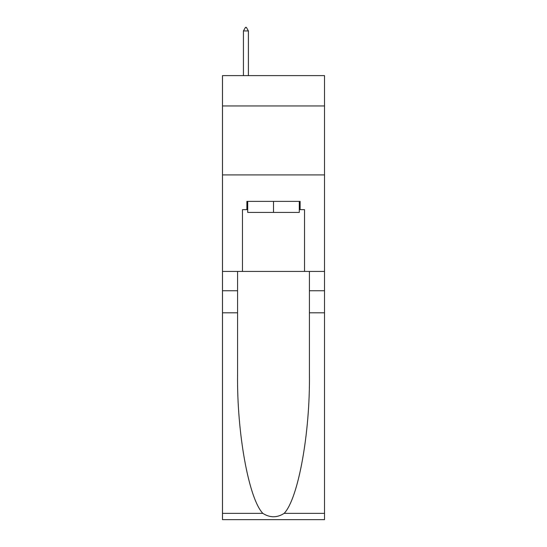 <?xml version="1.0" encoding="UTF-8"?>
<svg xmlns="http://www.w3.org/2000/svg" width="547" height="547" viewBox="0 0 547 547"><rect width="100%" height="100%" fill="white"/><g stroke="black" fill="none" stroke-linecap="round" stroke-linejoin="round"><path stroke-width="0.82" d="M324.521 105.954L324.521 75.616L222.479 75.616L222.479 105.954L324.521 105.954L324.521 271.428L304.529 271.428L304.529 209.651L300.112 209.651L300.112 201.378L246.888 201.378L246.888 209.651L247.716 209.651M222.479 312.802L237.576 312.802L237.576 374.298C236.844 433.074 248.769 498.741 262.833 513.359C269.938 517.893 277.049 517.893 284.166 513.359L324.521 513.359L324.521 519.65L222.479 519.65L222.479 105.954M299.284 201.378L299.284 212.414L247.716 212.414L247.716 201.378M273.5 201.378L273.5 212.414M284.166 513.359C298.231 498.741 310.156 433.074 309.424 374.298L309.424 271.428M309.424 312.802L324.521 312.802L324.521 271.428M237.576 271.428L237.576 312.802M324.521 513.359L324.521 312.802M222.479 271.428L242.471 271.428L242.471 209.651L246.888 209.651M222.479 174.903L324.521 174.903M242.471 271.428L304.529 271.428M299.284 209.651L300.112 209.651M248.4 30.933L246.335 27.35L245.507 27.35L243.436 30.933L248.4 30.933L248.4 75.616M243.436 30.933L243.436 75.616M309.424 290.737L324.521 290.737M237.576 290.737L222.479 290.737M222.479 513.359L262.833 513.359"/></g></svg>
